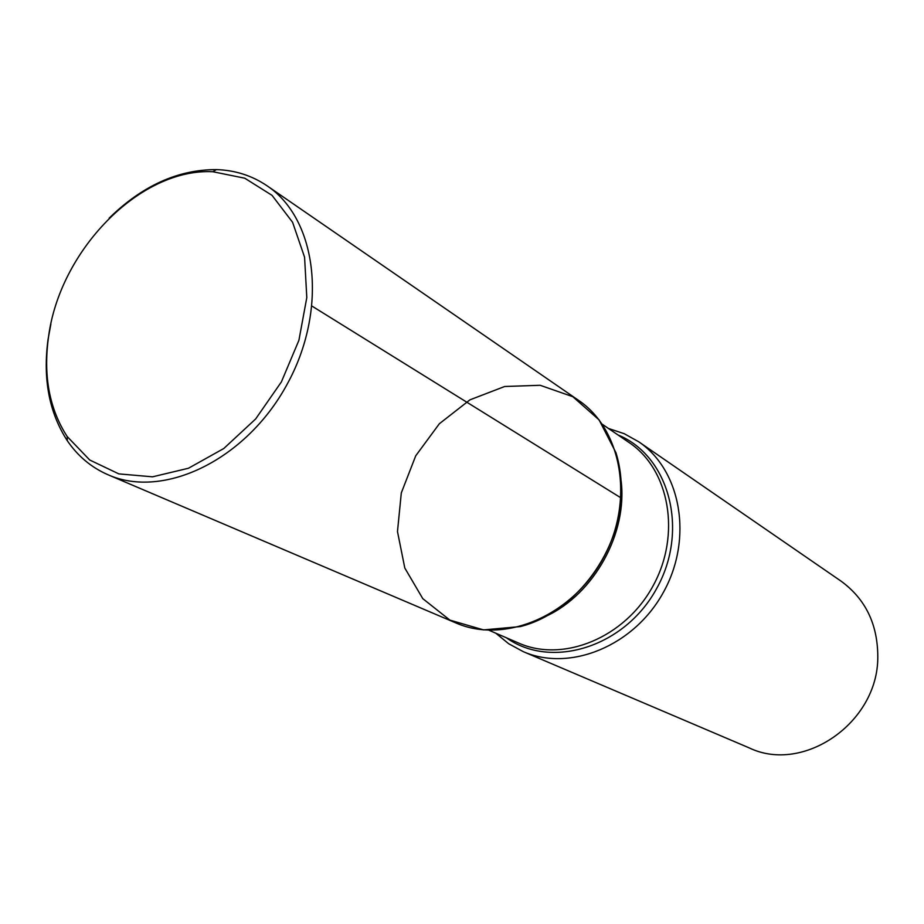 <?xml version="1.0" encoding="UTF-8"?>
<svg xmlns="http://www.w3.org/2000/svg" width="924" height="924" viewBox="0 0 924 924"><rect width="100%" height="100%" fill="white"/><g stroke="black" fill="none" stroke-linecap="round" stroke-linejoin="round"><path stroke-width="1.39" d="M608.419 428.447L624.208 433.691L638.75 441.799C681.034 470.224 693.346 538.438 663.513 592.111C634.153 646.049 569.946 672.164 523.307 651.663L508.674 643.728L495.784 633.194M523.307 651.663L749.249 747.909C803.372 773.989 877.904 722.811 877.8 657.287C877.846 624.428 865.58 599.029 841.002 581.104L776.437 536.636M638.75 441.799L776.449 536.648M621.009 497.909C622.025 481.993 620.339 466.932 615.962 452.725L599.087 419.877L572.799 396.685L540.159 385.285L504.666 386.498L469.946 399.838L439.35 423.746L415.731 455.798L401.305 492.919L397.482 531.566L404.804 568.029L422.788 598.648L449.896 620.12L483.552 629.902L520.327 626.576C572.672 613.467 618.075 555.902 621.009 497.909L312.127 306.191M109.136 218.168C142.308 185.736 178.055 169.554 216.378 169.6C235.123 170.201 252.033 175.618 267.117 185.84L578.436 400.265C622.337 429.729 634.649 501.709 602.933 558.777C571.702 616.135 504.319 644.271 455.936 622.961L108.154 474.809C91.441 467.556 77.824 456.167 67.267 440.656C49.145 412.601 42.735 378.852 48.06 339.385L50.878 324.081M267.117 185.84C317.533 219.404 328.367 310.002 286.798 384.881C245.807 460.071 163.49 499.434 108.154 474.809M48.429 337.664C59.228 250.924 139.628 167.925 212.89 171.737L244.756 178.205L272.049 195.357L292.585 222.28L304.573 257.195L306.803 297.574L298.914 340.298L281.393 381.901L255.636 418.976L223.781 448.521L188.461 468.249L152.564 476.819L118.838 473.885L89.732 460.013L67.209 436.567C49.492 409.193 43.232 376.23 48.429 337.664M617.948 434.938C669.103 455.659 689.408 529.937 656.733 588.38C624.867 647.262 551.258 669.877 506.364 637.768M600.011 563.859L605.659 553.591M620.997 479.903C628.031 532.64 594.294 593.982 545.98 616.273M488.981 630.26L518.653 643.069C563.19 662.924 624.728 637.93 652.852 586.243C681.45 534.823 669.611 469.461 629.001 442.469L602.298 424.266M67.209 436.567L67.267 440.656M212.89 171.737L216.378 169.6"/></g></svg>
